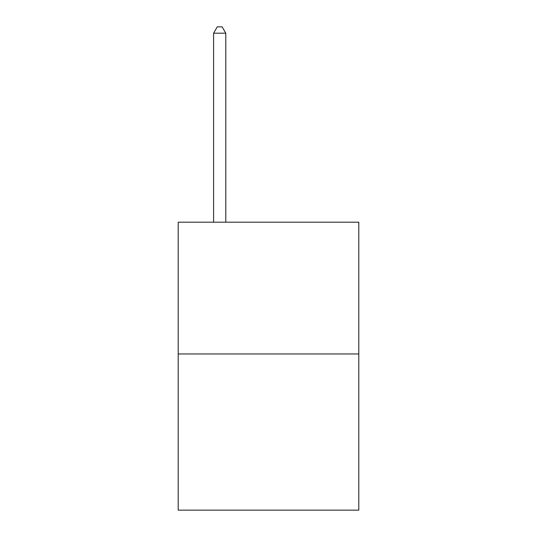 <?xml version="1.0" encoding="UTF-8"?>
<svg xmlns="http://www.w3.org/2000/svg" width="537" height="537" viewBox="0 0 537 537"><rect width="100%" height="100%" fill="white"/><g stroke="black" fill="none" stroke-linecap="round" stroke-linejoin="round"><path stroke-width="0.81" d="M358.797 353.964L358.797 222.184L178.203 222.184L178.203 510.15L358.797 510.15L358.797 353.964L178.203 353.964M225.795 222.184L225.795 33.193L213.592 33.193L213.592 222.184M213.592 33.193L217.25 26.85L222.13 26.85L225.795 33.193"/></g></svg>
